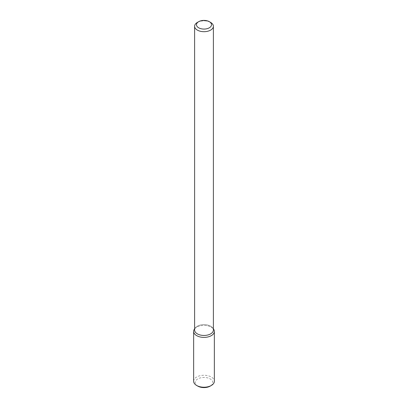 <?xml version="1.0" encoding="UTF-8"?>
<svg xmlns="http://www.w3.org/2000/svg" width="408" height="408" viewBox="0 0 408 408"><rect width="100%" height="100%" fill="white"/><g stroke="black" fill="none" stroke-linecap="round" stroke-linejoin="round"><path stroke-width="0.31" stroke-dasharray="2.04 1.53" d="M194.545 328.97A10.358 5.982 180 0 1 204 325.431A10.358 5.982 180 0 1 213.455 328.97A10.358 5.982 180 0 0 204 325.431A10.358 5.982 180 0 0 194.545 328.97M194.611 330.036A9.389 5.421 180 0 1 195.427 327.823A9.389 5.421 180 0 1 204 324.615A9.389 5.421 180 0 1 212.573 327.823A9.389 5.421 180 0 1 213.389 330.036A9.389 5.421 180 0 0 212.573 327.823L213.389 328.879L212.573 327.823A9.389 5.421 180 0 0 204 324.615A9.389 5.421 180 0 0 195.427 327.823L194.611 328.879L195.427 327.823A9.389 5.421 180 0 0 194.611 330.036M197.36 22.435A9.389 5.421 180 0 1 210.64 22.435A9.389 5.421 180 0 0 197.36 22.435M193.642 381.245A10.358 5.982 180 0 1 204 375.263A10.358 5.982 180 0 1 214.358 381.245M197.783 386.111A8.797 5.08 180 0 1 197.783 378.93A8.797 5.08 180 0 1 210.217 378.93A8.797 5.08 180 0 1 210.217 386.111"/><path stroke-width="0.61" d="M214.358 331.408A10.358 5.982 180 0 0 213.455 328.97L213.455 328.97A10.358 5.982 180 0 1 211.324 335.641A10.358 5.982 180 0 1 198.125 336.335A10.358 5.982 180 0 1 194.545 328.97A10.358 5.982 180 0 0 193.642 331.408L193.642 381.245A10.358 5.982 180 0 0 196.676 385.473A10.358 5.982 180 0 0 211.324 385.473L211.324 385.473A10.358 5.982 180 0 0 214.358 381.245L214.358 331.408A10.358 5.982 180 0 1 211.324 335.641A10.358 5.982 180 0 1 200.037 336.937A10.358 5.982 180 0 1 193.642 331.408M210.64 333.871A9.389 5.421 180 0 1 200.404 335.045A9.389 5.421 180 0 1 194.611 330.036A9.389 5.421 180 0 0 200.404 335.045A9.389 5.421 180 0 0 210.64 333.871A9.389 5.421 180 0 0 213.389 330.036A9.389 5.421 180 0 1 210.64 333.871M210.64 30.105A9.389 5.421 180 0 1 200.404 31.278A9.389 5.421 180 0 1 194.611 26.27A9.389 5.421 180 0 1 197.36 22.435A9.389 5.421 180 0 0 194.611 26.27L194.611 330.036L194.611 26.27A9.389 5.421 180 0 0 200.404 31.278A9.389 5.421 180 0 0 210.64 30.105A9.389 5.421 180 0 0 213.389 26.27A9.389 5.421 180 0 1 210.64 30.105M210.64 22.435A9.389 5.421 180 0 1 213.389 26.27L213.389 330.036L213.389 26.27A9.389 5.421 180 0 0 210.64 22.435L209.314 21.67A7.512 4.335 180 0 1 209.314 27.805A7.512 4.335 180 0 1 198.686 27.805A7.512 4.335 180 0 1 198.686 21.67A7.512 4.335 180 0 1 209.314 21.67A7.512 4.335 180 0 1 209.314 27.805A7.512 4.335 180 0 1 198.686 27.805A7.512 4.335 180 0 1 198.686 21.67A7.512 4.335 180 0 1 209.314 21.67L210.64 22.435M210.217 386.111L211.324 385.473L210.217 386.111A8.797 5.08 180 0 1 197.783 386.111L196.676 385.473M198.686 21.67L197.36 22.435L198.686 21.67"/></g></svg>
